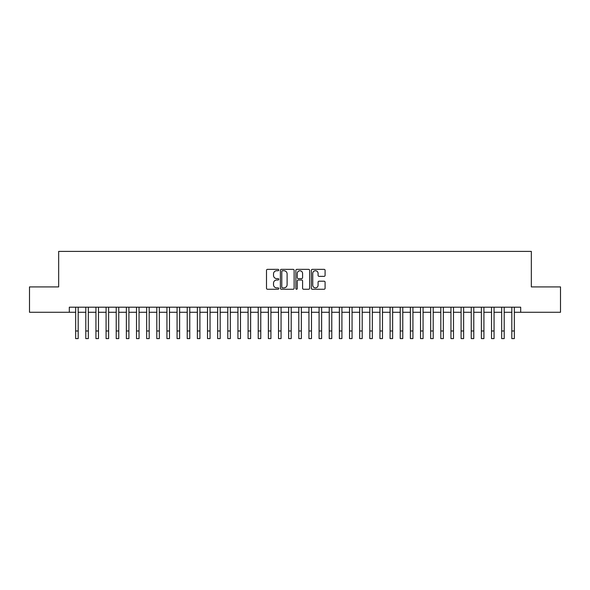 <?xml version="1.0" encoding="UTF-8"?>
<svg xmlns="http://www.w3.org/2000/svg" width="590" height="590" viewBox="0 0 590 590"><rect width="100%" height="100%" fill="white"/><g stroke="black" fill="none" stroke-linecap="round" stroke-linejoin="round"><path stroke-width="0.89" d="M278.768 270.043A0.701 0.701 0 0 0 278.074 269.35L267.499 269.35A0.996 0.996 0 0 0 266.503 270.345L266.503 288.267A0.996 0.996 0 0 0 267.499 289.262L278.074 289.262A0.701 0.701 0 0 0 278.768 288.562A0.701 0.701 0 0 0 278.074 287.868L276.703 287.868A3.186 3.186 0 0 1 273.517 284.682L273.517 283.185A3.186 3.186 0 0 1 276.703 279.999L278.074 279.999A0.701 0.701 0 0 0 278.768 279.306A0.701 0.701 0 0 0 278.074 278.605L276.703 278.605A3.186 3.186 0 0 1 273.517 275.419L273.517 273.93A3.186 3.186 0 0 1 276.703 270.744L278.074 270.744A0.701 0.701 0 0 0 278.768 270.043M324.094 276.363A0.996 0.996 0 0 0 325.09 275.368L325.09 270.345A0.996 0.996 0 0 0 324.094 269.35L312.346 269.35A0.996 0.996 0 0 0 311.35 270.345L311.35 288.267A0.996 0.996 0 0 0 312.346 289.262L324.094 289.262A0.996 0.996 0 0 0 325.09 288.267L325.09 282.19A0.996 0.996 0 0 0 324.094 281.194L319.072 281.194A0.996 0.996 0 0 0 318.076 282.19L318.076 285.206A2.662 2.662 0 0 1 315.414 287.868A2.662 2.662 0 0 1 312.744 285.206L312.744 273.406A2.662 2.662 0 0 1 315.414 270.744A2.662 2.662 0 0 1 318.076 273.406L318.076 275.368A0.996 0.996 0 0 0 319.072 276.363L324.094 276.363M69.31 312.272L29.5 312.272L29.5 286.91L58.661 286.91L58.661 251.406L531.339 251.406L531.339 286.91L560.5 286.91L560.5 312.272L520.69 312.272L520.69 307.198L69.31 307.198L69.31 312.272L75.653 312.272M294.13 270.345A0.996 0.996 0 0 0 293.134 269.35L281.386 269.35A0.996 0.996 0 0 0 280.39 270.345L280.39 288.267A0.996 0.996 0 0 0 281.386 289.262L293.134 289.262A0.996 0.996 0 0 0 294.13 288.267L294.13 270.345M296.866 269.35L308.614 269.35A0.996 0.996 0 0 1 309.61 270.345L309.61 288.267A0.996 0.996 0 0 1 308.614 289.262L303.584 289.262A0.996 0.996 0 0 1 302.589 288.267L302.589 280.995A0.996 0.996 0 0 0 301.593 279.999L298.26 279.999A0.996 0.996 0 0 0 297.264 280.995L297.264 288.562A0.701 0.701 0 0 1 296.571 289.262A0.701 0.701 0 0 1 295.87 288.562L295.87 270.345A0.996 0.996 0 0 1 296.866 269.35M78.19 312.272L85.793 312.272M88.33 312.272L95.941 312.272M98.471 312.272L106.082 312.272M108.619 312.272L116.223 312.272M118.76 312.272L126.371 312.272M128.908 312.272L136.511 312.272M139.048 312.272L146.652 312.272M149.189 312.272L156.8 312.272M159.337 312.272L166.941 312.272M169.478 312.272L177.081 312.272M179.618 312.272L187.229 312.272M189.766 312.272L197.37 312.272M199.907 312.272L207.518 312.272M210.047 312.272L217.658 312.272M220.195 312.272L227.799 312.272M230.336 312.272L237.947 312.272M240.477 312.272L248.088 312.272M250.625 312.272L258.228 312.272M260.765 312.272L268.376 312.272M270.913 312.272L278.517 312.272M281.054 312.272L288.658 312.272M291.195 312.272L298.806 312.272M301.343 312.272L308.946 312.272M311.483 312.272L319.087 312.272M321.624 312.272L329.235 312.272M331.772 312.272L339.375 312.272M341.912 312.272L349.523 312.272M352.053 312.272L359.664 312.272M362.201 312.272L369.805 312.272M372.342 312.272L379.953 312.272M382.482 312.272L390.093 312.272M392.63 312.272L400.234 312.272M402.771 312.272L410.382 312.272M412.919 312.272L420.523 312.272M423.06 312.272L430.663 312.272M433.2 312.272L440.811 312.272M443.348 312.272L450.952 312.272M453.489 312.272L461.092 312.272M463.629 312.272L471.24 312.272M473.777 312.272L481.381 312.272M483.918 312.272L491.529 312.272M494.059 312.272L501.67 312.272M504.207 312.272L511.81 312.272M514.347 312.272L520.69 312.272M282.477 270.744A0.701 0.701 0 0 0 281.784 271.437L281.784 287.168A0.701 0.701 0 0 0 282.477 287.868L283.923 287.868A3.186 3.186 0 0 0 287.109 284.682L287.109 273.93A3.186 3.186 0 0 0 283.923 270.744L282.477 270.744M302.589 273.458A2.662 2.662 0 0 0 299.927 270.788A2.662 2.662 0 0 0 297.264 273.458L297.264 277.61A0.996 0.996 0 0 0 298.26 278.605L301.593 278.605A0.996 0.996 0 0 0 302.589 277.61L302.589 273.458M75.653 330.983L78.19 330.983L78.19 338.594L75.653 338.594L75.653 307.198M78.19 330.983L78.19 307.198M85.793 330.983L88.33 330.983L88.33 338.594L85.793 338.594L85.793 307.198M88.33 330.983L88.33 307.198M95.941 330.983L98.471 330.983L98.471 338.594L95.941 338.594L95.941 307.198M98.471 330.983L98.471 307.198M106.082 330.983L108.619 330.983L108.619 338.594L106.082 338.594L106.082 307.198M108.619 330.983L108.619 307.198M116.223 330.983L118.76 330.983L118.76 338.594L116.223 338.594L116.223 307.198M118.76 330.983L118.76 307.198M126.371 330.983L128.908 330.983L128.908 338.594L126.371 338.594L126.371 307.198M128.908 330.983L128.908 307.198M136.511 330.983L139.048 330.983L139.048 338.594L136.511 338.594L136.511 307.198M139.048 330.983L139.048 307.198M146.652 330.983L149.189 330.983L149.189 338.594L146.652 338.594L146.652 307.198M149.189 330.983L149.189 307.198M156.8 330.983L159.337 330.983L159.337 338.594L156.8 338.594L156.8 307.198M159.337 330.983L159.337 307.198M166.941 330.983L169.478 330.983L169.478 338.594L166.941 338.594L166.941 307.198M169.478 330.983L169.478 307.198M177.081 330.983L179.618 330.983L179.618 338.594L177.081 338.594L177.081 307.198M179.618 330.983L179.618 307.198M187.229 330.983L189.766 330.983L189.766 338.594L187.229 338.594L187.229 307.198M189.766 330.983L189.766 307.198M197.37 330.983L199.907 330.983L199.907 338.594L197.37 338.594L197.37 307.198M199.907 330.983L199.907 307.198M207.518 330.983L210.047 330.983L210.047 338.594L207.518 338.594L207.518 307.198M210.047 330.983L210.047 307.198M217.658 330.983L220.195 330.983L220.195 338.594L217.658 338.594L217.658 307.198M220.195 330.983L220.195 307.198M227.799 330.983L230.336 330.983L230.336 338.594L227.799 338.594L227.799 307.198M230.336 330.983L230.336 307.198M237.947 330.983L240.477 330.983L240.477 338.594L237.947 338.594L237.947 307.198M240.477 330.983L240.477 307.198M248.088 330.983L250.625 330.983L250.625 338.594L248.088 338.594L248.088 307.198M250.625 330.983L250.625 307.198M258.228 330.983L260.765 330.983L260.765 338.594L258.228 338.594L258.228 307.198M260.765 330.983L260.765 307.198M268.376 330.983L270.913 330.983L270.913 338.594L268.376 338.594L268.376 307.198M270.913 330.983L270.913 307.198M278.517 330.983L281.054 330.983L281.054 338.594L278.517 338.594L278.517 307.198M281.054 330.983L281.054 307.198M288.658 330.983L291.195 330.983L291.195 338.594L288.658 338.594L288.658 307.198M291.195 330.983L291.195 307.198M298.806 330.983L301.343 330.983L301.343 338.594L298.806 338.594L298.806 307.198M301.343 330.983L301.343 307.198M308.946 330.983L311.483 330.983L311.483 338.594L308.946 338.594L308.946 307.198M311.483 330.983L311.483 307.198M319.087 330.983L321.624 330.983L321.624 338.594L319.087 338.594L319.087 307.198M321.624 330.983L321.624 307.198M329.235 330.983L331.772 330.983L331.772 338.594L329.235 338.594L329.235 307.198M331.772 330.983L331.772 307.198M339.375 330.983L341.912 330.983L341.912 338.594L339.375 338.594L339.375 307.198M341.912 330.983L341.912 307.198M349.523 330.983L352.053 330.983L352.053 338.594L349.523 338.594L349.523 307.198M352.053 330.983L352.053 307.198M359.664 330.983L362.201 330.983L362.201 338.594L359.664 338.594L359.664 307.198M362.201 330.983L362.201 307.198M369.805 330.983L372.342 330.983L372.342 338.594L369.805 338.594L369.805 307.198M372.342 330.983L372.342 307.198M379.953 330.983L382.482 330.983L382.482 338.594L379.953 338.594L379.953 307.198M382.482 330.983L382.482 307.198M390.093 330.983L392.63 330.983L392.63 338.594L390.093 338.594L390.093 307.198M392.63 330.983L392.63 307.198M400.234 330.983L402.771 330.983L402.771 338.594L400.234 338.594L400.234 307.198M402.771 330.983L402.771 307.198M410.382 330.983L412.919 330.983L412.919 338.594L410.382 338.594L410.382 307.198M412.919 330.983L412.919 307.198M420.523 330.983L423.06 330.983L423.06 338.594L420.523 338.594L420.523 307.198M423.06 330.983L423.06 307.198M430.663 330.983L433.2 330.983L433.2 338.594L430.663 338.594L430.663 307.198M433.2 330.983L433.2 307.198M440.811 330.983L443.348 330.983L443.348 338.594L440.811 338.594L440.811 307.198M443.348 330.983L443.348 307.198M450.952 330.983L453.489 330.983L453.489 338.594L450.952 338.594L450.952 307.198M453.489 330.983L453.489 307.198M461.092 330.983L463.629 330.983L463.629 338.594L461.092 338.594L461.092 307.198M463.629 330.983L463.629 307.198M471.24 330.983L473.777 330.983L473.777 338.594L471.24 338.594L471.24 307.198M473.777 330.983L473.777 307.198M481.381 330.983L483.918 330.983L483.918 338.594L481.381 338.594L481.381 307.198M483.918 330.983L483.918 307.198M491.529 330.983L494.059 330.983L494.059 338.594L491.529 338.594L491.529 307.198M494.059 330.983L494.059 307.198M501.67 330.983L504.207 330.983L504.207 338.594L501.67 338.594L501.67 307.198M504.207 330.983L504.207 307.198M511.81 330.983L514.347 330.983L514.347 338.594L511.81 338.594L511.81 307.198M514.347 330.983L514.347 307.198"/></g></svg>

